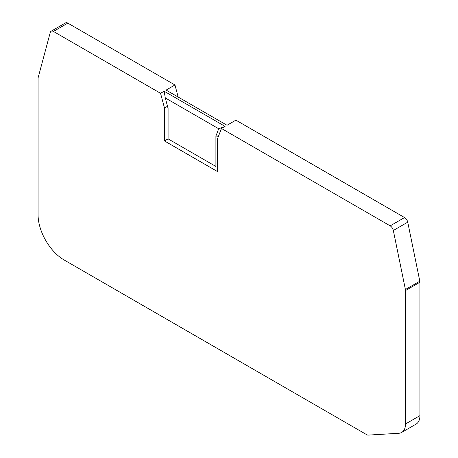 <?xml version="1.0" encoding="UTF-8"?>
<svg xmlns="http://www.w3.org/2000/svg" width="458" height="458" viewBox="0 0 458 458"><rect width="100%" height="100%" fill="white"/><g stroke="black" fill="none" stroke-linecap="round" stroke-linejoin="round"><path stroke-width="0.69" d="M401.683 432.432L416.093 424.114A18.526 10.694 -120 0 0 419.929 415.635L419.929 282.237A4.632 2.674 -120 0 0 419.814 281.195L407.74 222.176A4.632 2.674 -120 0 0 404.574 217.544L235.876 120.151L227.036 125.252L166.122 90.083L174.962 84.982L67.836 23.129A4.632 2.674 -120 0 0 65.517 22.9L51.107 31.218A4.632 2.674 -120 0 0 50.26 32.426L38.186 77.499A4.632 2.674 -120 0 0 38.071 78.41L38.071 214.688A37.052 21.394 -120 0 0 64.269 260.07L366.669 434.659A4.632 2.674 -120 0 0 368.255 435.1L398.746 433.285A18.526 10.694 -120 0 0 401.683 432.432A18.526 10.694 -120 0 0 405.519 423.953L405.519 290.555A4.632 2.674 -120 0 0 405.404 289.513L393.33 230.494A4.632 2.674 -120 0 0 390.164 225.863L221.466 128.469L225.073 126.391L218.706 128.767L165.281 97.92L168.086 108.449L168.086 138.866L215.901 166.472L215.901 136.055L218.706 128.767M174.962 84.982L178.179 97.05M225.073 126.391L164.159 91.222L160.552 93.3L53.426 31.447A4.632 2.674 -120 0 0 51.107 31.218M164.159 91.222L165.281 97.92M160.552 93.3L164.485 108.036L164.485 140.95L217.539 171.578L217.539 138.665L221.466 128.469M218.443 136.312L215.901 136.055M164.485 140.95L168.086 138.866L215.901 166.472M164.485 108.036L167.508 106.29M67.836 23.129L53.426 31.447M404.574 217.544L390.164 225.863M419.929 415.635L405.519 423.953M419.929 282.237L405.519 290.555M419.814 281.195L405.404 289.513M407.74 222.176L393.33 230.494"/></g></svg>
